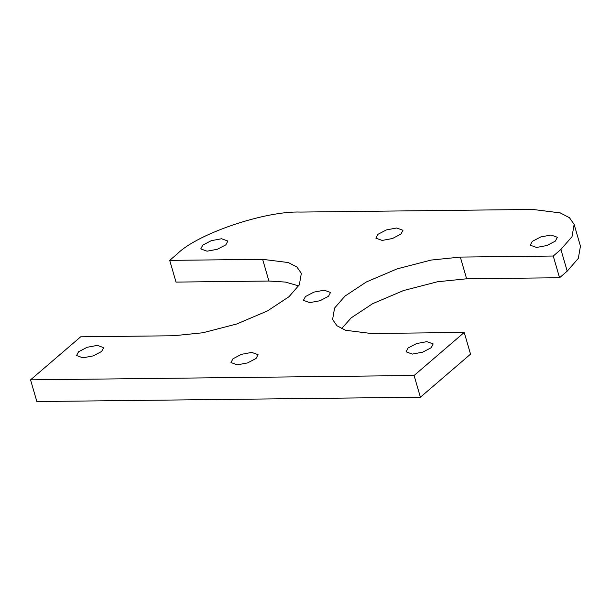<?xml version="1.0" encoding="UTF-8"?>
<svg xmlns="http://www.w3.org/2000/svg" width="611" height="611" viewBox="0 0 611 611"><rect width="100%" height="100%" fill="white"/><g stroke="black" fill="none" stroke-linecap="round" stroke-linejoin="round"><path stroke-width="0.92" d="M97.363 345.383L103.664 347.667L101.647 351.47L93.147 355.908L82.875 357.825L76.566 355.541L78.582 351.737L87.083 347.3L97.363 345.383M426.86 341.648L433.168 343.932L431.152 347.735L422.652 352.173L412.372 354.09L406.071 351.806L408.087 347.995L416.587 343.558L426.86 341.648M221.564 238.748L227.865 241.032L225.849 244.835L217.348 249.273L207.076 251.19L200.775 248.906L202.791 245.103L211.291 240.665L221.564 238.748M551.069 235.014L557.369 237.297L555.353 241.101L546.853 245.538L536.573 247.455L530.272 245.171L532.288 241.36L540.788 236.931L551.069 235.014M382.173 240.436L392.453 238.519L400.953 234.082L402.97 230.278L396.669 227.995L386.389 229.912L377.888 234.349L375.872 238.153L382.173 240.436M237.274 364.843L247.547 362.926L256.047 358.489L258.063 354.685L251.763 352.402L241.482 354.319L232.982 358.749L230.973 362.56L237.274 364.843M309.724 302.636L320.004 300.727L328.504 296.289L330.513 292.486L324.212 290.194L313.939 292.111L305.439 296.549L303.423 300.352L309.724 302.636M341.549 328.642L351.279 317.804L372.641 303.682L403.504 290.553L437.43 281.77L466.628 278.792L559.554 277.738L567.207 271.162L578.319 258.384L580.45 246.157L574.141 224.451L569.49 217.737L560.264 212.895L532.731 209.443L300.757 212.07C265.395 210.665 197.529 233.623 177.366 253.809L169.705 260.385L262.623 259.331L268.932 281.037L285.436 282.076L298.695 285.902M574.141 224.451L572.011 236.678L560.906 249.456L553.245 256.032L460.327 257.086L431.122 260.065L397.196 268.848L366.333 281.976L344.978 296.098L334.591 308.043L332.598 319.477L336.951 325.755L345.574 330.276L371.312 333.507L464.23 332.453L414.09 375.505L30.55 379.851L80.69 336.806L173.616 335.752L202.814 332.774L236.74 323.99L267.603 310.854L288.965 296.74L299.344 284.795L301.338 273.361L296.984 267.083L288.361 262.562L262.623 259.331M30.55 379.851L36.859 401.557L420.399 397.211L470.539 354.159L464.23 332.453M169.705 260.385L176.014 282.091L268.932 281.037M553.245 256.032L559.554 277.738M414.09 375.505L420.399 397.211M460.327 257.086L466.628 278.792M560.906 249.456L567.207 271.162"/></g></svg>
